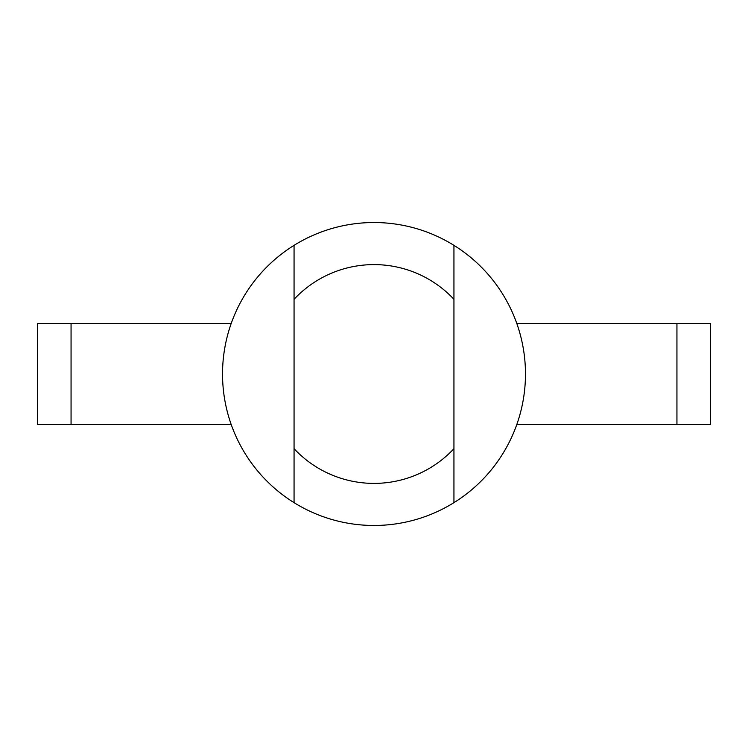 <?xml version="1.0" encoding="UTF-8"?>
<svg xmlns="http://www.w3.org/2000/svg" width="748" height="748" viewBox="0 0 748 748"><rect width="100%" height="100%" fill="white"/><g stroke="black" fill="none" stroke-linecap="round" stroke-linejoin="round"><path stroke-width="1.12" d="M453.943 245.344A151.47 151.47 0 0 1 453.943 502.656L453.943 245.344A151.47 151.47 0 0 0 294.058 245.344L294.058 502.656A151.47 151.47 0 0 1 294.058 245.344M516.812 323.51L710.6 323.51L710.6 424.49L516.812 424.49M231.188 424.49L37.4 424.49L37.4 323.51L231.188 323.51M453.943 502.656A151.47 151.47 0 0 1 294.058 502.656M453.943 448.678A109.395 109.395 0 0 1 294.058 448.678M294.058 299.322A109.395 109.395 0 0 1 453.943 299.322M71.06 424.49L71.06 323.51M676.94 323.51L676.94 424.49"/></g></svg>
